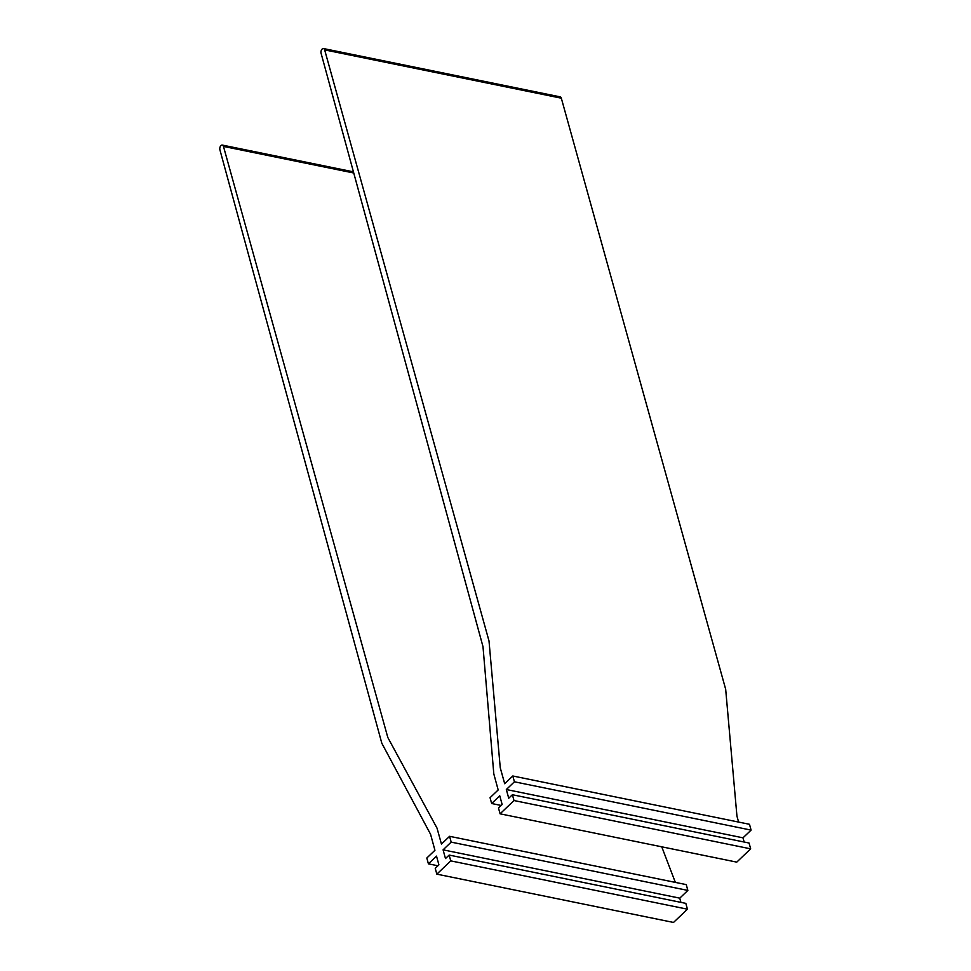 <?xml version="1.0" encoding="UTF-8"?>
<svg xmlns="http://www.w3.org/2000/svg" width="971" height="971" viewBox="0 0 971 971"><rect width="100%" height="100%" fill="white"/><g stroke="black" fill="none" stroke-linecap="round" stroke-linejoin="round"><path stroke-width="1.46" d="M437.921 865.78L428.417 863.838L436.513 856.119L438.904 864.833L435.239 868.341L436.841 874.143L450.75 860.876L449.148 855.063L445.483 858.558L443.079 849.843L451.175 842.124L449.585 836.31L441.453 844.066L437.023 828.117L387.817 737.499L223.464 146.415L353.76 173.008M449.148 855.063L685.829 903.37L687.432 909.184L673.51 922.45L436.841 874.143M223.464 146.415A3.107 1.845 101.5 0 0 222.31 145.08A3.107 1.845 101.5 0 0 220.308 146.512A3.107 1.845 101.5 0 0 219.907 149.813L381.809 743.228L430.566 834.271L434.935 850.28L426.815 858.036L428.417 863.838M675.355 882.396L661.749 846.809M451.175 842.124L687.856 890.431L686.254 884.617L449.585 836.31M687.856 890.431L679.761 898.151L443.079 849.843M679.761 898.151L680.914 902.362M687.432 909.184L450.75 860.876M512.397 794.739L749.066 843.034L750.668 848.848L513.999 800.541L512.397 794.739L508.731 798.235L506.328 789.52L514.424 781.801L751.093 830.108L742.997 837.827L744.162 842.039M742.997 837.827L506.328 789.52M738.603 822.073L736.94 816.089L725.677 689.276L561.323 98.192L324.654 49.885L489.008 640.969L500.259 767.794L504.702 783.743L512.822 775.987L749.491 824.294L751.093 830.108M512.822 775.987L514.424 781.801M561.323 98.192A3.107 1.845 -78.5 0 0 560.17 96.857L323.501 48.55A3.107 1.845 -78.5 0 0 321.486 49.982A3.107 1.845 -78.5 0 0 321.085 53.284L483 646.698L493.814 773.948L498.184 789.957L490.052 797.701L491.654 803.515L501.157 805.457M324.654 49.885A3.107 1.845 -78.5 0 0 323.501 48.55M750.668 848.848L736.758 862.127L500.077 813.819L498.487 808.006L502.153 804.51L499.749 795.795L491.654 803.515M500.077 813.819L513.999 800.541M222.31 145.08L353.432 171.843"/></g></svg>
